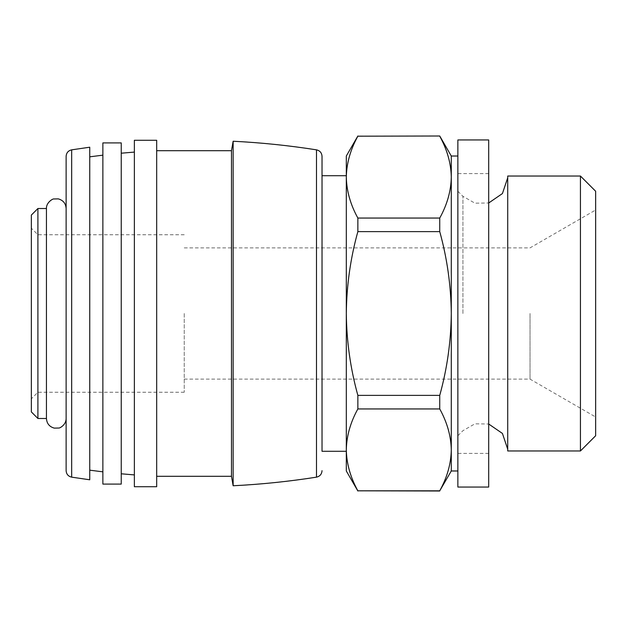 <?xml version="1.0" encoding="UTF-8"?>
<svg xmlns="http://www.w3.org/2000/svg" width="627" height="627" viewBox="0 0 627 627"><rect width="100%" height="100%" fill="white"/><g stroke="black" fill="none" stroke-linecap="round" stroke-linejoin="round"><path stroke-width="0.47" stroke-dasharray="3.13 2.35" d="M451.291 156.021L451.291 177.12C451.009 190.961 447.161 204.606 439.739 218.055L439.739 231.622C447.145 258.285 451.001 285.575 451.291 313.5C450.993 341.425 447.145 368.723 439.739 395.378L439.739 408.945C447.176 422.379 451.025 436.024 451.291 449.88C451.009 463.721 447.161 477.366 439.739 490.816L439.739 490.996M451.291 177.12L451.291 470.979M439.739 136.004L357.86 136.004M439.739 395.378L357.86 395.378L357.86 408.945L439.739 408.945M439.739 231.622L357.86 231.622L357.86 218.055C350.43 204.621 346.574 190.976 346.308 177.12L346.308 449.88C346.59 436.039 350.446 422.394 357.86 408.945M439.739 218.055L357.86 218.055M439.739 490.816L357.86 490.996M357.86 395.378C350.454 368.715 346.606 341.425 346.308 313.5C346.606 285.575 350.462 258.277 357.86 231.622M346.308 156.021L346.308 470.979M346.308 177.12C346.59 163.279 350.446 149.634 357.86 136.184M595.65 191.251L595.65 435.749M595.65 313.5L595.65 209.998L595.65 313.5M580.437 176.03L580.437 450.97M507.721 176.03L507.721 450.97M507.721 313.5L507.721 449.245L507.721 313.5M457.859 139.946L457.859 487.054M488.692 139.946L488.692 487.054M457.859 313.5L457.859 156.021L457.859 313.5M346.308 175.709L346.308 451.291M322.027 313.5L322.027 175.709L322.027 313.5M233.142 141.24L233.142 485.76M231.481 150.692L231.481 476.308M156.679 140.276L156.679 486.724M134.366 140.276L134.366 486.724M134.366 313.5L134.366 474.913L134.366 313.5M121.246 142.901L121.246 484.099M102.875 142.901L102.875 484.099M102.875 313.5L102.875 155.159L102.875 313.5M89.747 147.212L89.747 479.788M66.125 234.757L66.125 470.673M66.125 313.5L66.125 418.483L66.125 313.5M46.445 208.517L46.445 418.483M37.91 208.517L37.91 418.483M31.35 215.077L31.35 411.923M31.35 313.5L31.35 398.803L31.35 313.5M530.034 313.5L530.034 379.116L530.034 313.5M184.236 313.5L184.236 392.243L184.236 313.5M37.91 313.5L37.91 392.243L37.91 313.5M462.922 313.5L462.922 196.314L462.922 313.5M316.486 149.845L316.486 477.155M71.666 149.845L71.666 477.155M457.859 435.749L462.922 430.686L474.898 423.836L488.692 424.009M457.859 191.251L462.922 196.314L474.898 203.164L488.692 202.991M488.692 173.608L457.859 173.608M488.692 453.392L457.859 453.392M184.236 379.116L530.034 379.116L595.65 417.002M184.236 247.884L530.034 247.884L595.65 209.998M184.236 234.757L37.91 234.757L31.35 228.197M184.236 392.243L37.91 392.243L31.35 398.803"/><path stroke-width="0.94" d="M457.859 470.979L451.291 470.979L439.739 490.816C447.176 477.382 451.025 463.737 451.291 449.88C451.009 436.039 447.161 422.394 439.739 408.945L439.739 395.378C447.145 368.715 451.001 341.425 451.291 313.5C450.993 285.575 447.145 258.277 439.739 231.622L439.739 218.055C447.176 204.621 451.025 190.976 451.291 177.12C451.009 163.279 447.161 149.634 439.739 136.184C447.176 149.618 451.025 163.263 451.291 177.12L451.291 156.021L439.739 136.004L357.86 136.184C350.43 149.618 346.574 163.263 346.308 177.12C346.59 190.961 350.446 204.606 357.86 218.055L439.739 218.055M451.291 470.979L451.291 177.12M357.86 136.184L439.739 136.004M439.739 408.945L357.86 408.945L357.86 395.378L439.739 395.378M439.739 490.816L357.86 490.816C350.43 477.382 346.574 463.737 346.308 449.88L346.308 313.5C346.606 341.425 350.462 368.723 357.86 395.378M439.739 490.996L357.86 490.816C350.446 477.366 346.59 463.721 346.308 449.88C346.574 436.024 350.43 422.379 357.86 408.945M439.739 231.622L357.86 231.622L357.86 218.055M357.86 490.996L346.308 470.979L346.308 449.88L346.308 451.291L322.027 451.291L322.027 156.327L322.027 451.291M357.86 231.622C350.454 258.285 346.606 285.575 346.308 313.5L346.308 156.021L357.86 136.004M580.437 450.97L595.65 435.749L595.65 191.251L580.437 176.03L507.721 176.03L507.721 450.97L580.437 450.97L580.437 176.03M488.692 487.054L488.692 139.946L457.859 139.946L457.859 487.054L488.692 487.054M346.308 177.12L346.308 175.709L322.027 175.709M316.486 149.845L316.486 477.155C288.859 481.497 261.083 484.365 233.142 485.76L233.142 141.24C261.083 142.635 288.859 145.503 316.486 149.845C319.919 150.652 321.769 152.816 322.027 156.327M233.142 485.76L231.481 476.308L231.481 150.692L233.142 141.24M156.679 486.724L156.679 140.276L134.366 140.276L134.366 486.724L156.679 486.724M121.246 484.099L121.246 142.901L102.875 142.901L102.875 484.099L121.246 484.099M71.666 149.845L71.666 477.155L89.747 479.788L89.747 147.212L71.666 149.845C68.233 150.652 66.391 152.816 66.125 156.327L66.125 234.757M71.666 477.155C68.233 476.348 66.391 474.184 66.125 470.673L66.125 156.327M46.445 418.483L46.445 208.517L37.91 208.517L37.91 418.483L46.445 418.483C46.782 423.531 49.384 426.736 54.251 428.116L58.695 428.029C59.769 428.359 66.227 424.738 66.125 418.483M37.91 418.483L31.35 411.923L31.35 215.077L37.91 208.517M488.692 424.009L502.431 433.445L507.721 449.245M488.692 202.991L502.431 193.555L507.721 177.755M457.859 156.021L451.291 156.021M316.486 477.155C319.919 476.348 321.769 474.184 322.027 470.673M231.481 476.308L156.679 476.308M231.481 150.692L156.679 150.692M134.366 474.913L121.246 473.793M134.366 152.087L121.246 153.207M102.875 471.841L89.747 470.172M102.875 155.159L89.747 156.828M66.125 208.517C65.788 203.469 63.186 200.264 58.327 198.884L53.883 198.971C52.974 198.516 46.1 202.537 46.445 208.517"/></g></svg>
